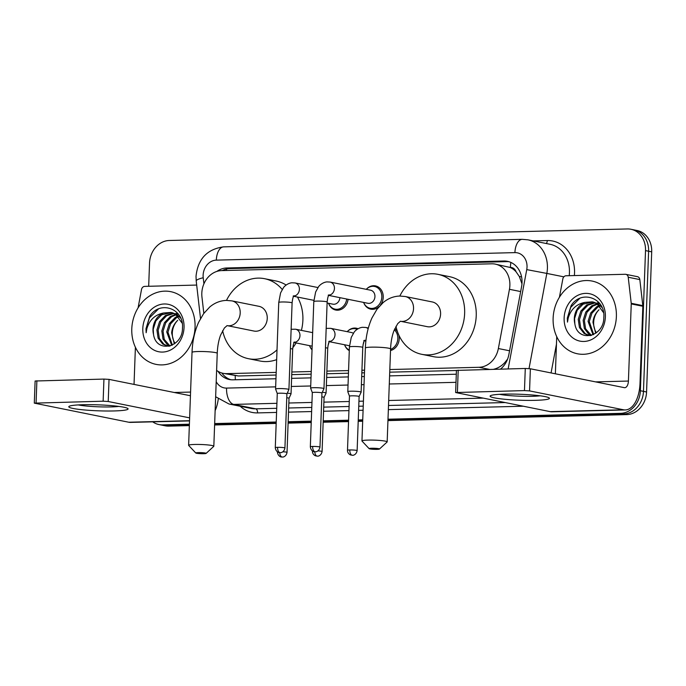 <?xml version="1.0" encoding="UTF-8"?>
<svg xmlns="http://www.w3.org/2000/svg" width="686" height="686" viewBox="0 0 686 686"><rect width="100%" height="100%" fill="white"/><g stroke="black" fill="none" stroke-linecap="round" stroke-linejoin="round"><path stroke-width="1.03" d="M398.9 335.222A11.868 10.058 101.4 0 1 399.226 338.721A11.868 10.058 101.4 0 1 390.514 350.529M363.957 341.628A11.868 10.058 101.4 0 1 363.091 344.501M349.294 350.606A11.868 10.058 101.4 0 1 344.689 345.049M328.903 342.511A11.868 10.058 101.4 0 1 328.045 345.384M312.036 349.809A11.868 10.058 101.4 0 1 309.643 345.933M348.102 299.302A11.868 10.058 101.4 0 1 335.728 310.038A11.868 10.058 101.4 0 1 328.705 303.598M366.487 289.115A11.868 10.058 101.4 0 1 375.456 285.882A11.868 10.058 101.4 0 1 383.234 297.27A11.868 10.058 101.4 0 1 380.413 305.141M379.135 306.539A11.868 10.058 101.4 0 1 370.774 309.154A11.868 10.058 101.4 0 1 363.752 302.715M389.82 369.54L479 367.293A22.252 18.856 -78.6 0 0 498.362 348.539L509.449 289.303A22.252 18.856 -78.6 0 0 509.878 285.453A22.252 18.856 -78.6 0 0 495.283 264.119A22.252 18.856 -78.6 0 0 491.708 263.81L221.604 270.601A22.252 18.856 -78.6 0 0 201.958 297.047L203.836 313.356M521.96 283.807L519.319 276.484L516.061 271.785A7.417 6.285 -78.6 0 0 510.401 267.429A22.252 11.611 -91.4 0 1 510.89 262.421M510.401 267.429L510.067 267.437A22.252 18.856 101.4 0 1 516.061 271.785M493.671 369.265L493.757 369.248C497.813 368.279 501.475 366.084 504.75 362.645L507.571 359.155M216.605 370.389A22.252 18.856 -78.6 0 0 223.164 373.33L238.359 375.979L276.098 375.028M291.739 374.633L311.144 374.144M326.793 373.75L348.462 373.21M361.839 372.867L364.463 372.807M389.725 372.172L456.439 370.491M510.067 267.437L495.283 264.119M223.164 373.33A22.252 18.856 -78.6 0 0 226.74 373.638L276.192 372.395M291.842 372.001L311.238 371.512M326.888 371.117L348.557 370.577M361.934 370.243L364.558 370.174M394.75 328.774A11.868 10.058 101.4 0 1 397.486 331.724M347.425 331.449A11.868 10.058 101.4 0 1 356.394 328.217A11.868 10.058 101.4 0 1 358.058 328.731M312.379 332.333A11.868 10.058 101.4 0 1 312.687 332.007A11.13 9.424 101.4 0 0 312.156 332.556M500.531 369.094A22.252 18.856 -78.6 0 0 508.849 354.619L521.6 286.499A22.252 18.856 -78.6 0 0 522.029 282.649A22.252 18.856 -78.6 0 0 507.434 261.315A22.252 18.856 -78.6 0 0 503.867 261.006L226.774 267.977A22.252 18.856 -78.6 0 0 216.819 271.433M222.307 270.584A22.252 18.856 101.4 0 1 229.87 268.595L506.954 261.623A22.252 18.856 101.4 0 1 508.969 261.7M148.682 286.276L149.531 263.09A22.252 18.856 101.4 0 1 169.322 240.486L627.347 228.953A22.252 18.856 101.4 0 1 630.923 229.261A22.252 18.856 101.4 0 1 645.517 250.604L640.381 390.746A22.252 18.856 101.4 0 1 620.59 413.349L388.002 419.206M189.396 424.205L162.565 424.874A22.252 18.856 101.4 0 1 158.989 424.565A22.252 18.856 101.4 0 1 152.721 421.839M362.74 419.841L358.255 419.952M348.599 420.192L323.209 420.835M311.273 421.135L288.163 421.719M276.226 422.019L214.658 423.571M630.923 229.261L637.105 230.505A22.252 18.856 101.4 0 1 651.7 251.848L646.564 391.989L643.468 391.363A22.252 18.856 101.4 0 1 623.677 413.967L387.976 419.901L623.677 413.967A22.252 18.856 101.4 0 0 643.468 391.363L648.604 251.222L643.468 391.363L640.381 390.746M634.018 229.887A22.252 18.856 101.4 0 1 648.604 251.222A22.252 18.856 101.4 0 0 634.018 229.887M189.345 425.603L168.747 426.117L165.652 425.5A22.252 18.856 101.4 0 1 162.085 425.191A22.252 18.856 101.4 0 0 165.652 425.5L189.37 424.9L165.652 425.5L162.565 424.874M362.714 420.544L358.229 420.655L362.714 420.544M348.574 420.895L323.183 421.538L348.574 420.895M311.247 421.839L288.137 422.413L311.247 421.839M276.201 422.713L214.632 424.265L276.201 422.713M218.071 371.366A22.252 18.856 -78.6 0 0 229.356 379.521A22.252 18.856 -78.6 0 0 232.931 379.83L275.961 378.749M291.601 378.355L311.007 377.866M326.656 377.471L348.325 376.923M361.702 376.588L364.326 376.52M389.588 375.885L456.301 374.204M230.916 379.752A22.252 18.856 101.4 0 1 221.835 373.004M646.564 391.989A22.252 18.856 101.4 0 1 626.772 414.593L387.95 420.604M362.688 421.238L358.203 421.35M348.548 421.598L323.157 422.233M311.221 422.533L288.111 423.116M276.175 423.416L214.607 424.968M168.747 426.117A22.252 18.856 101.4 0 1 165.172 425.809L158.989 424.565M553.122 318.218A37.095 31.419 101.4 0 1 592.061 281.054A37.095 31.419 101.4 0 1 616.38 316.623A37.095 31.419 101.4 0 1 577.441 353.779A37.095 31.419 101.4 0 1 553.122 318.218M595.311 302.818L587.962 305.141L582.097 311.29L579.473 319.59L580.673 327.797L585.269 333.679L588.777 335.308M589.394 335.454L590.552 335.617M594.719 302.56L586.736 304.893L580.87 311.041L578.238 319.342L579.447 327.548L584.043 333.439L588.159 335.205L591.589 335.334M597.583 304.147L592.875 306.127L587.01 312.276L584.378 320.576L585.578 328.783L591.315 335.368M597.026 303.761L591.649 305.879L585.784 312.027L583.151 320.328L584.352 328.534L588.948 334.425L590.672 335.411M599.753 306.05L597.78 307.114L591.915 313.262L589.283 321.562L593.656 334.494M599.221 305.51L596.554 306.865L590.689 313.013L588.056 321.314L593.038 334.785M596.374 332.744A16.764 14.2 101.4 0 1 593.647 322.437A16.764 14.2 101.4 0 1 599.032 309.72C595.439 313.21 593.416 317.404 592.97 322.3L595.671 333.276M602.051 307.56L598.175 303.958L593.544 302.089M592.927 301.977L583.057 304.155L577.192 310.304L574.559 318.604L574.842 323.741C577.501 343.137 604.032 337.118 603.809 317.498C605.601 297.81 581.093 289.406 571.086 305.664L567.313 318.132L567.485 322.12L568.171 318.184C570.795 309.326 576.394 304.052 584.978 302.372A16.764 14.2 101.4 0 0 574.319 318.553A16.764 14.2 101.4 0 0 574.842 323.741M603.534 312.627L596.949 303.709L592.318 301.84L584.978 302.372M599.547 303.341L598.449 303.075M599.744 303.589L597.223 302.826M605.378 316.898A24.181 20.486 101.4 0 1 583.872 341.465A24.181 20.486 101.4 0 1 564.132 317.935A24.181 20.486 101.4 0 1 585.63 293.376A24.181 20.486 101.4 0 1 605.378 316.898M579.696 298.427L570.761 307.311L567.451 318.158L567.485 322.12M504.304 394.124A29.67 2.984 2.1 0 1 548.98 397.786A29.67 2.984 2.1 0 1 535.226 400.341A29.67 2.984 2.1 0 1 503.001 399.089A29.67 2.984 2.1 0 1 490.593 395.642A29.67 2.984 2.1 0 1 504.304 394.124M499.554 394.313A23.736 2.384 -177.9 0 0 532.259 396.311A23.736 2.384 -177.9 0 0 540.139 395.805M559.416 297.244L562.846 278.902A3.713 3.138 -78.6 0 1 566.07 275.772L625.229 274.28A3.713 3.138 -78.6 0 1 625.821 274.331L637.414 276.664A3.713 3.138 101.4 0 1 639.824 279.579L642.816 305.622A3.713 3.138 101.4 0 1 642.842 306.256L640.012 383.38A29.67 15.486 -91.4 0 1 625.306 409.936A29.67 15.486 -91.4 0 1 623.471 409.782L529.558 390.9L524.464 390.591L525.279 368.468L530.372 368.776L624.286 387.65A7.417 3.867 88.6 0 0 624.74 387.693A7.417 3.867 88.6 0 0 628.419 381.056L631.249 303.932A3.713 3.138 -78.6 0 0 631.223 303.289L628.23 277.255A3.713 3.138 -78.6 0 0 625.821 274.331M625.306 409.936L551.921 411.789A29.67 15.486 -91.4 0 1 550.086 411.626L455.633 392.538L524.464 390.591M455.633 392.538L456.439 370.406L525.279 368.468M555.368 373.801L556.732 336.655M371.589 448.25A5.196 0.523 -177.9 0 0 369.128 448.653A5.196 0.523 -177.9 0 0 377 449.339A5.196 0.523 -177.9 0 0 379.452 449.038A5.196 0.523 -177.9 0 0 377.068 448.455A5.196 0.523 -177.9 0 0 371.589 448.25M369.128 448.653L362.019 441.081A12.614 1.269 2.1 0 1 361.959 440.952A12.614 1.269 2.1 0 1 367.996 440.095A12.614 1.269 2.1 0 1 380.747 440.532A12.614 1.269 2.1 0 1 387.17 441.878A12.614 1.269 2.1 0 1 387.101 442.007L379.452 449.038M365.372 348.016A12.614 1.269 -177.9 0 1 371.4 347.159A12.614 1.269 -177.9 0 1 384.16 347.605A12.614 1.269 -177.9 0 1 390.574 348.942C390.883 341.954 391.998 335.9 393.935 330.763L397.709 323.655L400.418 321.245L427.352 326.69A12.614 10.684 -78.6 0 0 440.592 314.051A12.614 10.684 -78.6 0 0 432.326 301.96L405.272 296.524L399.724 296.035C393.558 296.292 388.019 298.479 383.122 302.612L376.948 309.3L371.966 317.935C367.996 326.819 365.792 336.843 365.372 348.016L361.959 440.952M399.827 296.035A40.8 34.566 101.4 0 1 437.882 274.323A40.8 34.566 101.4 0 1 464.636 313.451A40.8 34.566 101.4 0 1 421.796 354.328A40.8 34.566 101.4 0 1 395.976 326.304M437.882 274.323L449.476 276.655A40.8 34.566 101.4 0 1 476.23 315.783A40.8 34.566 101.4 0 1 433.389 356.66L421.796 354.328M198.245 452.614A5.196 0.523 -177.9 0 0 195.793 453.017A5.196 0.523 -177.9 0 0 203.656 453.703A5.196 0.523 -177.9 0 0 206.117 453.395A5.196 0.523 -177.9 0 0 203.725 452.811A5.196 0.523 -177.9 0 0 198.245 452.614M195.793 453.017L188.684 445.446A12.614 1.269 2.1 0 1 188.624 445.317A12.614 1.269 2.1 0 1 194.653 444.459A12.614 1.269 2.1 0 1 207.412 444.897A12.614 1.269 2.1 0 1 213.826 446.243A12.614 1.269 2.1 0 1 213.758 446.363L206.117 453.395M192.029 352.381A12.614 1.269 -177.9 0 1 198.065 351.524A12.614 1.269 -177.9 0 1 210.816 351.961A12.614 1.269 -177.9 0 1 217.239 353.307C217.539 346.319 218.663 340.265 220.592 335.128L224.365 328.019L227.083 325.61L254.009 331.055A12.614 10.684 -78.6 0 0 267.248 318.415A12.614 10.684 -78.6 0 0 258.982 306.325L231.928 300.888L226.38 300.399C220.215 300.657 214.684 302.843 209.779 306.968L203.605 313.665L198.623 322.3C194.653 331.184 192.457 341.208 192.029 352.381L188.624 445.317M226.483 300.399A40.8 34.566 101.4 0 1 264.539 278.688A40.8 34.566 101.4 0 1 282.229 289.475M264.539 278.688L276.132 281.02A40.8 34.566 101.4 0 1 286.139 285.033M297.458 297.047A40.8 34.566 101.4 0 1 302.886 320.139A40.8 34.566 101.4 0 1 301.394 330.386M277.015 349.869A40.8 34.566 101.4 0 1 248.461 358.692A40.8 34.566 101.4 0 1 222.633 330.669M296.12 342.949A40.8 34.566 101.4 0 1 292.785 347.725M276.664 359.627A40.8 34.566 101.4 0 1 260.054 361.016L248.461 358.692M328.191 295.186L329.177 294.851C329.211 295.683 328.114 293.685 327.145 302.046A6.68 0.669 -177.9 0 0 323.749 301.334A6.68 0.669 -177.9 0 0 317.001 301.103A6.68 0.669 -177.9 0 0 316.649 301.111A6.68 0.669 -177.9 0 0 313.802 301.557L315.637 291.996L318.544 286.748C318.673 286.379 321.906 282.46 326.879 281.895L330.06 282.057L370.569 290.195A6.68 5.659 101.4 0 1 374.942 296.601A6.68 5.659 101.4 0 1 367.936 303.289L328.757 295.417M366.264 289.329A11.13 9.424 101.4 0 1 374.539 286.456A11.13 9.424 101.4 0 1 381.828 297.124A11.13 9.424 101.4 0 1 370.148 308.271A11.13 9.424 101.4 0 1 363.631 302.423M321.948 393.018A4.819 0.489 -177.9 0 0 321.957 392.992L323.964 388.662A6.68 0.669 -177.9 0 0 323.972 388.636A6.68 0.669 -177.9 0 0 322.995 388.25A6.68 0.669 -177.9 0 0 313.819 387.693A6.68 0.669 -177.9 0 0 310.629 388.147A6.68 0.669 -177.9 0 0 310.638 388.173L312.319 392.649A4.819 0.489 -177.9 0 0 312.327 392.658M312.645 446.449A4.819 0.489 -177.9 0 1 317.515 446.62A4.819 0.489 -177.9 0 1 319.976 447.135L321.957 392.992A4.819 0.489 -177.9 0 0 321.254 392.718A4.819 0.489 -177.9 0 0 314.625 392.315A4.819 0.489 -177.9 0 0 312.319 392.641L310.338 446.783C310.887 451.517 314.848 451.954 314.188 451.68L315.277 451.774A4.819 2.512 88.6 0 1 314.977 451.748A4.819 2.512 -91.4 0 1 312.645 446.449A4.819 0.489 -177.9 0 0 310.338 446.783M284.922 448.018C284.064 452.597 280.214 452.82 280.891 452.597L280.231 452.657A4.819 2.512 88.6 0 1 279.931 452.631A4.819 2.512 -91.4 0 1 277.59 447.332A4.819 0.489 -177.9 0 1 282.469 447.504A4.819 0.489 -177.9 0 1 284.922 448.018L286.911 393.875A4.819 0.489 -177.9 0 0 286.911 393.875L288.917 389.545A6.68 0.669 -177.9 0 0 288.926 389.519A6.68 0.669 -177.9 0 0 287.949 389.134A6.68 0.669 -177.9 0 0 278.773 388.576A6.68 0.669 -177.9 0 0 275.583 389.031A6.68 0.669 -177.9 0 0 275.583 389.056L278.756 302.44L280.591 292.879L283.49 287.631C283.627 287.262 286.859 283.344 291.824 282.778L295.014 282.941A6.68 5.659 101.4 0 1 299.396 289.338A6.68 5.659 101.4 0 1 293.831 296.095M286.911 393.875A4.819 0.489 -177.9 0 0 286.199 393.601A4.819 0.489 -177.9 0 0 279.579 393.198A4.819 0.489 -177.9 0 0 277.273 393.524A4.819 0.489 -177.9 0 0 277.273 393.541L275.583 389.056M339.887 297.655A6.68 5.659 101.4 0 1 332.89 304.172L327.111 303.015M346.704 299.019A11.13 9.424 101.4 0 1 335.102 309.154A11.13 9.424 101.4 0 1 328.585 303.306M357.132 450.642C356.266 455.221 352.424 455.444 353.093 455.221L352.433 455.281A4.819 2.512 88.6 0 1 352.132 455.255A4.819 2.512 -91.4 0 1 349.8 449.956A4.819 0.489 -177.9 0 1 354.679 450.127A4.819 0.489 -177.9 0 1 357.132 450.642L359.112 396.499A4.819 0.489 -177.9 0 0 359.112 396.499L361.128 392.169A6.68 0.669 -177.9 0 0 361.128 392.143A6.68 0.669 -177.9 0 0 360.15 391.757A6.68 0.669 -177.9 0 0 352.664 391.183A6.68 0.669 -177.9 0 0 347.785 391.655A6.68 0.669 -177.9 0 0 347.793 391.68L349.423 346.953L351.258 337.392L354.165 332.153C354.293 331.775 357.526 327.865 362.5 327.299L365.681 327.454A6.68 5.659 101.4 0 1 368.142 328.757M394.313 329.795A11.13 9.424 101.4 0 1 397.82 338.584A11.13 9.424 101.4 0 1 390.557 349.388M359.112 396.499A4.819 0.489 -177.9 0 0 358.409 396.216A4.819 0.489 -177.9 0 0 351.781 395.822A4.819 0.489 -177.9 0 0 349.474 396.148A4.819 0.489 -177.9 0 0 349.483 396.165L347.793 391.68M326.184 328.38L330.635 328.337L351.506 332.53A6.68 5.659 101.4 0 1 353.324 333.31M328.765 341.465L329.752 341.131C329.786 341.971 328.688 339.964 327.719 348.325L326.082 393.027A6.68 0.669 -177.9 0 0 326.082 393.027A6.68 0.669 -177.9 0 0 325.104 392.641A6.68 0.669 -177.9 0 0 322.291 392.281M347.202 331.672A11.13 9.424 101.4 0 1 355.477 328.791A11.13 9.424 101.4 0 1 357.132 329.314M326.073 393.052L324.066 397.391A4.819 0.489 -177.9 0 0 324.066 397.383A4.819 0.489 -177.9 0 0 323.363 397.1A4.819 0.489 -177.9 0 0 321.811 396.885M349.491 345.71A6.68 5.659 101.4 0 1 348.874 345.624L329.323 341.697M349.311 350.031A11.13 9.424 101.4 0 1 344.569 344.758M282.898 451.774A4.819 0.489 -177.9 0 1 287.031 452.4L289.02 398.266A4.819 0.489 -177.9 0 0 289.02 398.266L291.027 393.935A6.68 0.669 -177.9 0 0 291.036 393.91A6.68 0.669 -177.9 0 0 290.058 393.515A6.68 0.669 -177.9 0 0 287.245 393.164M289.02 398.266A4.819 0.489 -177.9 0 0 288.309 397.983A4.819 0.489 -177.9 0 0 286.765 397.769M312.053 349.431A11.13 9.424 101.4 0 1 309.523 345.641M82.972 404.731A29.67 2.984 2.1 0 1 127.647 408.384A29.67 2.984 2.1 0 1 113.893 410.948A29.67 2.984 2.1 0 1 81.668 409.688A29.67 2.984 2.1 0 1 69.26 406.249A29.67 2.984 2.1 0 1 82.972 404.731M78.221 404.92A23.736 2.384 -177.9 0 0 110.926 406.918A23.736 2.384 -177.9 0 0 118.807 406.412M138.083 307.851L141.513 289.501A3.713 3.138 -78.6 0 1 144.746 286.379L196.676 285.067M218.259 399.072A29.67 15.486 -91.4 0 1 215.13 410.657M189.516 420.912L130.589 422.396A29.67 15.486 -91.4 0 1 128.762 422.233L34.3 403.136L103.132 401.199L103.946 379.075L109.04 379.384L190.442 395.745M189.628 417.868L108.225 401.507L103.132 401.199M34.3 403.136L35.115 381.013L103.946 379.075M134.036 384.409L135.399 347.262M131.789 328.817A37.095 31.419 101.4 0 1 170.728 291.661A37.095 31.419 101.4 0 1 195.056 327.231A37.095 31.419 101.4 0 1 156.108 364.386A37.095 31.419 101.4 0 1 131.789 328.817M173.978 313.416L166.638 315.74L160.764 321.897L158.14 330.198L159.341 338.404L163.937 344.286L167.453 345.916M168.061 346.053L169.219 346.224M173.395 313.168L165.403 315.5L159.538 321.648L156.914 329.949L158.114 338.155L162.711 344.038L166.835 345.813L170.257 345.941M176.259 314.754L171.543 316.726L165.678 322.883L163.045 331.184L164.246 339.39L169.991 345.967M175.693 314.368L170.317 316.486L164.451 322.634L161.819 330.935L163.019 339.141L167.624 345.024L169.339 346.01M178.42 316.658L176.448 317.721L170.582 323.869L167.959 332.17L172.332 345.092M177.897 316.117L175.222 317.472L169.356 323.62L166.724 331.921L171.706 345.392M175.041 343.352A16.764 14.2 101.4 0 1 172.315 333.044A16.764 14.2 101.4 0 1 177.708 320.328C174.107 323.818 172.083 328.011 171.637 332.907L174.338 343.883M180.718 318.167L176.842 314.565L172.212 312.687M171.594 312.584L161.725 314.754L155.859 320.911L153.227 329.211L153.51 334.348C156.168 353.744 182.708 347.725 182.476 328.097C184.268 308.417 159.769 300.014 149.754 316.272L145.981 328.74L146.152 332.727L146.838 328.791C149.462 319.925 155.062 314.66 163.645 312.979A16.764 14.2 101.4 0 0 152.987 329.16A16.764 14.2 101.4 0 0 153.51 334.348M182.21 323.235L175.616 314.317L170.986 312.447L163.645 312.979M178.214 313.948L177.125 313.674M178.411 314.197L175.89 313.433M184.045 327.505A24.181 20.486 101.4 0 1 162.539 352.072A24.181 20.486 101.4 0 1 142.799 328.543A24.181 20.486 101.4 0 1 164.306 303.975A24.181 20.486 101.4 0 1 184.045 327.505M158.363 309.034L149.428 317.91L146.118 328.765L146.152 332.727M520.657 291.559L509.449 289.303M504.75 362.645L505.814 362.843M235.384 379.77A22.252 11.611 -91.4 0 1 235.229 375.748M519.319 276.484L521.583 276.895M226.354 270.49A22.252 11.611 -91.4 0 1 226.586 269.015M509.569 350.786L498.362 348.539M489.341 369.368L479 367.293M238.359 375.979L226.74 373.638M506.954 261.623L503.867 261.006M508.163 368.897A14.835 12.571 -78.6 0 0 508.172 368.828L526.745 269.615A14.835 12.571 -78.6 0 0 527.028 267.051A14.835 12.571 -78.6 0 0 514.92 252.62L216.322 260.131A14.835 12.571 -78.6 0 0 203.125 275.206A14.835 12.571 -78.6 0 0 203.219 277.761L203.922 283.833M514.92 252.62A14.835 7.743 88.6 0 1 522.278 239.337L527.954 239.834A29.67 25.133 101.4 0 1 547.411 268.286A29.67 25.133 101.4 0 1 546.836 273.422L563.858 276.844M522.278 239.337L223.67 246.857C207.163 249.087 197.945 258.871 196.025 276.218L196.213 281.011A14.835 2.813 -6.6 0 1 203.219 277.761M533.271 240.897L547.282 240.546A3.713 1.938 -91.4 0 1 546.245 243.504M547.282 240.546A33.382 28.28 101.4 0 1 574.534 273.019A33.382 28.28 101.4 0 1 574.362 275.566M569.2 275.695A29.67 25.133 -78.6 0 0 569.44 272.711A29.67 25.133 -78.6 0 0 549.983 244.259L527.954 239.834M523.195 406.223L388.353 409.619M363.091 410.254L358.606 410.365M348.951 410.605L323.56 411.248M311.624 411.549L288.514 412.132M276.578 412.432L257.576 412.903A33.382 28.28 101.4 0 1 240.246 406.258M620.59 413.349L626.772 414.593M645.517 250.604L651.7 251.848M526.745 269.615L546.836 273.422L529.026 368.596M551.072 372.935L556.457 344.158M276.912 403.317L233.746 404.406L255.775 408.83L276.732 408.307M216.193 381.648A14.835 12.571 -78.6 0 0 226.56 388.096A14.835 7.743 88.6 0 0 233.746 404.406A29.67 25.133 101.4 0 1 228.978 403.994L251.007 408.419A29.67 25.133 -78.6 0 0 255.775 408.83A3.713 1.938 -91.4 0 1 257.576 412.903M482.944 398.129L388.688 400.504M363.426 401.139L358.941 401.25M349.277 401.499L323.895 402.133M311.959 402.433L288.849 403.016M288.66 408.007L311.778 407.424M323.706 407.124L349.097 406.481M358.761 406.241L363.237 406.129M388.499 405.486L504.973 402.562M226.56 388.096L275.661 386.861M291.31 386.467L310.707 385.978M326.356 385.583L348.025 385.043M361.402 384.7L364.026 384.64M389.288 383.997L456.01 382.325M223.67 246.857A14.835 7.743 88.6 0 0 216.322 260.131M229.87 268.595L226.774 267.977M550.086 411.626L623.471 409.782M458.214 370.157L457.408 392.281M595.568 381.879L628.419 381.056M642.842 306.256L631.249 303.932M530.372 368.776L529.558 390.9M631.223 303.289L642.816 305.622M639.824 279.579L628.23 277.255M400.367 321.262A12.614 10.684 -78.6 0 0 402.322 321.425A12.614 10.684 -78.6 0 0 413.538 308.614A12.614 10.684 -78.6 0 0 405.272 296.524M227.023 325.627A12.614 10.684 -78.6 0 0 228.987 325.79A12.614 10.684 -78.6 0 0 240.203 312.979A12.614 10.684 -78.6 0 0 231.928 300.888M330.06 282.057A6.68 5.659 101.4 0 1 334.442 288.463A6.68 5.659 101.4 0 1 328.877 295.22M293.145 296.069L294.131 295.735C294.165 296.566 293.068 294.568 292.099 302.929A6.68 0.669 -177.9 0 0 288.703 302.217A6.68 0.669 -177.9 0 0 281.955 301.986A6.68 0.669 -177.9 0 0 281.603 301.994A6.68 0.669 -177.9 0 0 278.756 302.44M277.59 447.332A4.819 0.489 -177.9 0 0 275.283 447.666L277.273 393.524M365.972 340.239A6.68 5.659 101.4 0 1 364.498 340.616M363.812 340.582L364.798 340.247C364.832 341.088 363.734 339.081 362.765 347.442A6.68 0.669 -177.9 0 0 361.788 347.056A6.68 0.669 -177.9 0 0 352.27 346.516A6.68 0.669 -177.9 0 0 349.423 346.953M349.8 449.956A4.819 0.489 -177.9 0 0 347.493 450.282L349.474 396.148M314.763 451.765A4.819 2.512 -91.4 0 0 317.086 456.139A4.819 2.512 88.6 0 0 317.386 456.164L318.047 456.104C317.378 456.327 321.22 456.104 322.086 451.525A4.819 0.489 -177.9 0 0 317.944 450.891M330.635 328.337A6.68 5.659 101.4 0 1 335.017 334.742A6.68 5.659 101.4 0 1 329.452 341.499M327.719 348.325A6.68 0.669 -177.9 0 0 326.742 347.939A6.68 0.669 -177.9 0 0 325.473 347.742M279.716 452.649A4.819 2.512 -91.4 0 0 282.04 457.022A4.819 2.512 88.6 0 0 282.34 457.048L283.001 456.987C282.323 457.21 286.173 456.987 287.031 452.4M291.138 329.263L295.589 329.22A6.68 5.659 101.4 0 1 299.962 335.625A6.68 5.659 101.4 0 1 294.405 342.383M293.719 342.348L294.706 342.014C294.74 342.854 293.634 340.848 292.673 349.208A6.68 0.669 -177.9 0 0 291.696 348.822A6.68 0.669 -177.9 0 0 290.427 348.625M128.762 422.233L189.525 420.707M36.89 380.764L36.075 402.888M174.235 392.486L190.571 392.075M109.04 379.384L108.225 401.507M215.644 396.748L228.978 403.994M196.213 281.011L200.526 318.527M390.574 348.942L387.17 441.878M217.239 353.307L213.826 446.243M319.976 447.135C319.11 451.714 315.268 451.937 315.937 451.714L315.277 451.774M374.539 286.456L378.741 287.297M313.802 301.557L310.629 388.147M370.148 308.271L374.35 309.12M327.145 302.046L323.972 388.636M317.952 287.545L295.014 282.941M313.871 300.348L293.702 296.292M335.102 309.154L339.304 310.003M292.099 302.929L288.926 389.519M275.283 447.666C275.841 452.4 279.794 452.829 279.142 452.563L280.231 452.657M368.348 327.994L365.681 327.454M362.765 347.442L361.128 392.143M365.878 341.114L364.377 340.813M347.493 450.282C347.476 452.331 348.445 453.866 350.392 454.887L352.433 455.281M355.477 328.791L357.355 329.169M322.086 451.525L324.066 397.383M312.447 451.165C312.43 453.214 313.399 454.749 315.346 455.77L317.386 456.164M312.662 332.65L295.589 329.22M292.673 349.208L291.036 393.91M312.164 346.173L294.277 342.58M277.393 452.048C277.95 456.782 281.903 457.219 281.251 456.953L282.34 457.048"/></g></svg>
